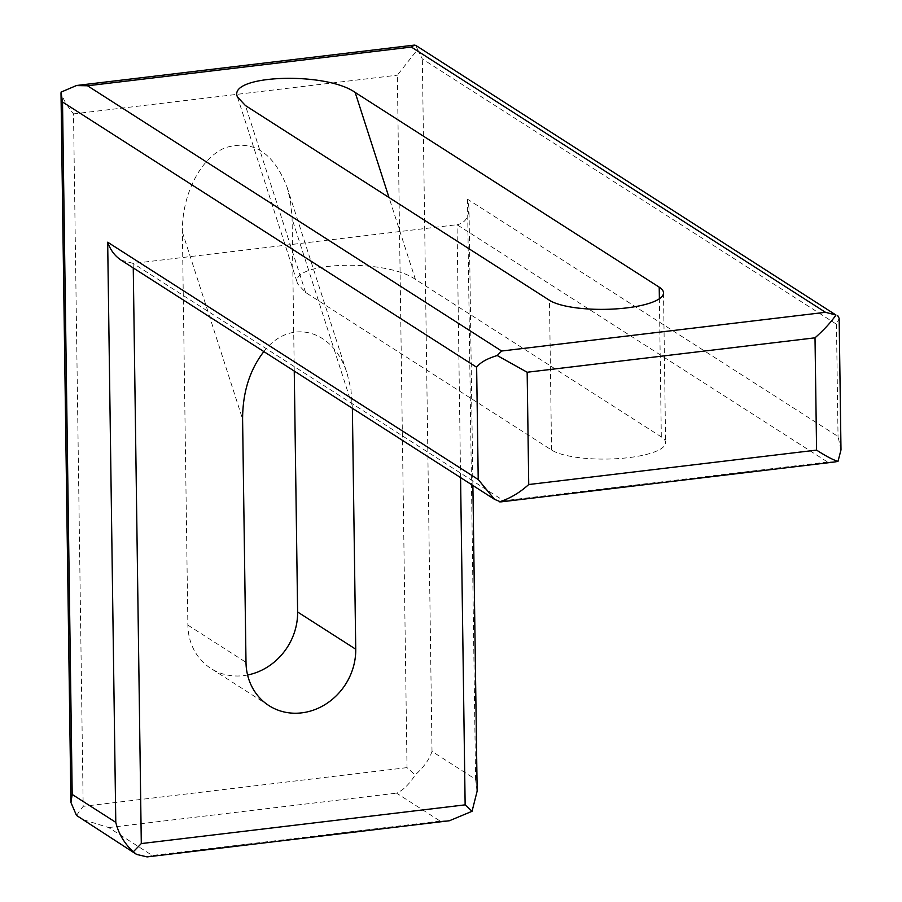 <?xml version="1.0" encoding="UTF-8"?>
<svg xmlns="http://www.w3.org/2000/svg" width="902" height="902" viewBox="0 0 902 902"><rect width="100%" height="100%" fill="white"/><g stroke="black" fill="none" stroke-linecap="round" stroke-linejoin="round"><path stroke-width="0.68" stroke-dasharray="4.51 3.38" d="M121.06 260.126L133.203 263.418L457.032 224.699L827.562 462.027L834.688 461.971M415.382 279.372C385.481 258.119 287.445 261.896 297.683 283.916L305.631 292.496L551.562 450.019A59.182 15.616 -0.8 0 0 617.825 458.633A59.182 15.616 -0.8 0 0 665.608 442.634A59.182 15.616 -0.8 0 0 661.313 436.895L415.382 279.372L389.01 197.527M263.846 351.588C290.14 317.403 333.954 329.264 347.315 374.183L350.957 389.574L352.378 408.29M294.255 371.06L292.068 216.615L290.354 200.357L287.095 187.233C273.441 152.28 252.718 139.156 224.936 147.86C200.255 158.312 181.787 194.877 182.384 232.107L187.875 625.109A59.182 53.015 122.6 0 0 210.82 668.393A59.182 53.015 122.6 0 0 247.576 675M147.105 856.9L152.291 855.479L108.691 827.562L81.484 819.129M477.147 791.122L475.602 779.339L432.013 751.411C429.487 759.236 423.895 767.072 415.224 774.908C409.249 784.312 403.025 790.389 396.553 793.151L440.142 821.068L449.41 820.752M840.991 449.895L838.037 436.5L467.495 199.173L469.006 208.001C468.724 217.686 464.744 223.256 457.032 224.699L460.572 477.586M500.689 501.895L503.733 500.745L133.203 263.418L133.259 267.95M415.822 45.427L417.603 49.475L397.342 75.182L407.016 767.625L415.224 774.908M76.49 815.408L83.176 806.343L73.513 113.9C66.5 105.094 62.339 97.833 61.02 92.117M417.603 49.475L422.339 58.968L836.458 324.213L839.153 318.338M467.495 199.173L475.602 779.339M432.013 751.411L422.339 58.968M836.458 324.213L838.037 436.5M827.562 462.027L503.733 500.745M551.562 450.019L549.476 300.298M661.313 436.895L659.385 298.765M305.631 292.496L245.423 105.545M187.875 625.109L245.998 662.339M352.344 405.923L292.124 218.983M182.384 232.107L242.593 419.047M73.513 113.9L397.342 75.182M407.016 767.625L83.176 806.343M440.142 821.068L152.291 855.479M108.691 827.562L396.553 793.151M663.522 292.913L665.608 442.634M237.463 96.976L297.683 283.916M268.943 705.612L210.82 668.393M287.095 187.233L347.315 374.183M472.885 485.479L469.006 208.001"/><path stroke-width="1.35" d="M352.378 408.29L355.738 649.214A59.182 53.015 -57.4 0 1 326.321 703.774A59.182 53.015 -57.4 0 1 268.943 705.612A59.182 53.015 -57.4 0 1 245.998 662.339L242.593 419.047C242.694 392.269 249.775 369.786 263.846 351.588M659.215 287.174A59.182 15.616 179.2 0 1 663.522 292.913A59.182 15.616 179.2 0 1 615.739 308.912A59.182 15.616 179.2 0 1 549.476 300.298L245.423 105.545L237.463 96.976C227.225 74.956 325.261 71.168 355.162 92.432L659.215 287.174L659.385 298.765M247.576 675A59.182 53.015 122.6 0 0 297.615 611.996L294.255 371.06M136.597 854.419L76.49 815.408L70.92 802.464L72.194 794.437L115.783 822.353C118.568 833.752 124.408 843.562 133.304 851.804L136.597 854.419L147.105 856.9L449.41 820.752L472.05 811.293L465.139 804.855L460.572 477.586M133.259 267.95L141.298 843.573L133.304 851.804M115.783 822.353L107.676 242.198C110.337 249.944 114.791 255.92 121.06 260.126L494.522 499.336L500.689 501.895M472.05 811.293L477.147 791.122L472.885 485.479M107.676 242.198L478.218 479.526L494.522 499.336M497.216 355.523C487.024 358.613 480.157 362.514 476.639 367.238L62.52 101.982L61.02 92.117L76.343 85.589L87.517 85.769L501.636 351.025L497.216 355.523L527.163 372.244L528.73 484.532C519.631 492.785 509.81 498.569 499.268 501.873M834.688 461.971L838.003 461.373C833.11 459.919 825.961 456.164 816.581 450.109L815.013 337.822C824.202 329.625 831.182 322.025 835.962 315.023L825.477 312.306L411.357 47.051L414.379 45.1L415.822 45.427L835.962 315.023M838.003 461.373L840.991 449.895L839.153 318.338L837.721 315.655M478.218 479.526L476.639 367.238M62.52 101.982L72.194 794.437M141.298 843.573L465.139 804.855M355.162 92.432L389.01 197.527M297.615 611.996L355.738 649.214M501.636 351.025L825.477 312.306M411.357 47.051L87.517 85.769M528.73 484.532L816.581 450.109M815.013 337.822L527.163 372.244M834.609 461.982L500.779 501.895M76.332 85.521L414.379 45.1M61.009 93.21L70.92 802.464"/></g></svg>
